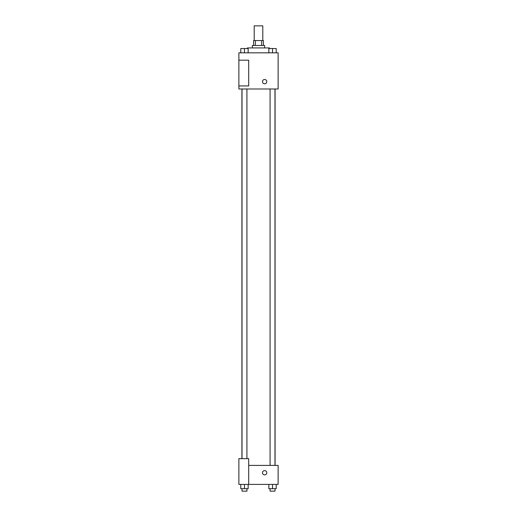 <?xml version="1.0" encoding="UTF-8"?>
<svg xmlns="http://www.w3.org/2000/svg" width="517" height="517" viewBox="0 0 517 517"><rect width="100%" height="100%" fill="white"/><g stroke="black" fill="none" stroke-linecap="round" stroke-linejoin="round"><path stroke-width="0.78" d="M262.791 40.565L262.791 25.85L254.209 25.85L254.209 40.565M255.353 45.47L255.353 40.565L253.595 40.565L253.595 45.47M255.353 40.565L263.405 40.565L263.405 45.47M261.647 45.47L261.647 40.565M252.367 47.919L252.367 45.47L264.633 45.47L264.633 47.919M269.538 48.533L269.538 47.919L247.462 47.919L247.462 48.533M238.88 52.824L278.12 52.824L278.12 88.995L238.88 88.995L238.88 85.925L248.69 85.925L248.69 60.179L238.88 60.179L238.88 52.824M262.487 81.634A2.146 2.146 0 0 1 265.706 79.78A2.146 2.146 0 0 1 265.706 83.495A2.146 2.146 0 0 1 262.487 81.634M238.88 60.179L238.88 85.925M248.69 465.403L278.12 465.403L278.12 484.41L238.88 484.41L238.88 458.657L248.69 458.657L248.69 484.41M262.487 472.758A2.146 2.146 0 0 1 265.706 470.903A2.146 2.146 0 0 1 265.706 474.619A2.146 2.146 0 0 1 262.487 472.758M268.846 484.41L268.846 488.701L276.207 488.701L276.207 484.41L276.207 488.701M272.524 488.701L272.524 484.41M274.979 488.701L274.979 491.15L270.074 491.15L270.074 488.701M240.793 484.41L240.793 488.701L248.154 488.701L248.154 484.41L248.154 488.701M244.476 488.701L244.476 484.41M246.926 488.701L246.926 491.15L242.021 491.15L242.021 488.701M268.846 52.824L268.846 48.533L276.207 48.533L276.207 52.824L276.207 48.533M272.524 52.824L272.524 48.533M274.979 48.533L270.074 48.533M240.793 52.824L240.793 48.533L248.154 48.533L248.154 52.824L248.154 48.533M244.476 52.824L244.476 48.533M246.926 48.533L242.021 48.533M275.076 465.403L275.076 88.995M241.924 458.657L241.924 88.995M270.074 88.995L270.074 465.403M274.979 88.995L274.979 465.403M246.926 458.657L246.926 88.995M242.021 458.657L242.021 88.995"/></g></svg>
